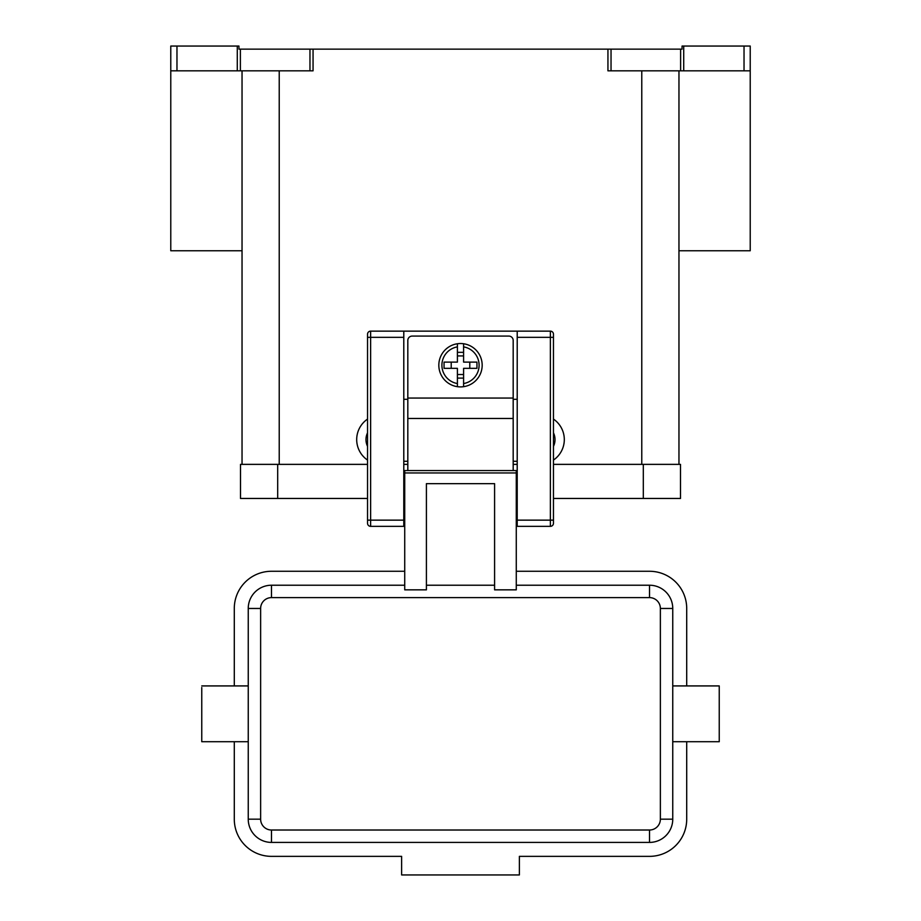 <?xml version="1.0" encoding="UTF-8"?>
<svg xmlns="http://www.w3.org/2000/svg" width="921" height="921" viewBox="0 0 921 921"><rect width="100%" height="100%" fill="white"/><g stroke="black" fill="none" stroke-linecap="round" stroke-linejoin="round"><path stroke-width="1.38" d="M460.5 343.521A21.69 21.69 0 0 1 463.597 343.752L463.597 362.114L476.951 362.114L476.951 368.319L463.597 368.319L463.597 386.682A21.69 21.69 0 0 1 457.403 386.682L457.403 368.319L444.049 368.319L444.049 362.114L457.403 362.114L457.403 343.752A21.69 21.69 0 0 1 460.5 343.521M407.819 470.573L407.819 340.425A4.34 4.34 0 0 1 412.159 336.084L508.841 336.084A4.34 4.34 0 0 1 513.181 340.425L513.181 470.573M367.537 334.231A3.097 3.097 0 0 1 370.633 331.134A3.097 3.097 0 0 0 367.537 334.231L367.537 523.243A3.097 3.097 0 0 0 370.633 526.351L370.633 331.134L517.211 331.134L517.211 526.351L550.367 526.351A3.097 3.097 0 0 0 553.463 523.243L553.463 334.231A3.097 3.097 0 0 0 552.554 332.032A3.097 3.097 0 0 1 553.463 334.231M404.722 491.641L403.789 491.641M517.211 491.641L516.278 491.641M672.756 741.704L719.243 741.704L719.243 685.926L672.756 685.926M248.244 741.704L201.757 741.704L201.757 687.527M404.722 585.226L271.476 585.226A23.244 23.244 0 0 0 248.244 608.459L248.244 819.172A23.244 23.244 0 0 0 271.476 842.416L649.524 842.416A23.244 23.244 0 0 0 672.756 819.172L672.756 608.459A23.244 23.244 0 0 0 649.524 585.226L516.278 585.226M494.589 585.226L426.411 585.226M494.589 589.843L516.278 589.843L516.278 470.573L404.722 470.573L404.722 589.843L426.411 589.843L426.411 483.652L494.589 483.652L494.589 589.843M553.463 446.34A15.496 15.496 0 0 0 553.463 432.835M553.463 419.09A24.786 24.786 0 0 1 553.463 460.074M678.961 250.754L750.224 250.754L750.224 46.05L744.03 46.05L744.03 70.836L750.224 70.836M242.039 250.754L170.776 250.754L170.776 70.836L176.97 70.836L176.97 46.05L170.776 46.05L170.776 70.836M237.284 46.05L237.284 70.836L240.381 70.836L240.381 49.147L238.942 49.147L238.942 46.05L176.97 46.05M683.716 70.836L683.716 46.05L682.058 46.05L682.058 49.147L607.941 49.147L607.941 70.836L744.03 70.836M309.963 70.836L313.059 70.836L313.059 49.147L309.963 49.147L309.963 70.836L240.381 70.836M683.716 46.05L744.03 46.05M367.537 460.074A24.786 24.786 0 0 1 367.537 419.09M313.059 49.147L607.941 49.147M237.284 70.836L176.97 70.836M240.381 49.147L309.963 49.147M678.961 464.368L678.961 70.836M242.039 70.836L242.039 464.368M367.537 446.34A15.496 15.496 0 0 1 367.537 432.835M404.722 571.273L271.476 571.273A37.185 37.185 0 0 0 234.291 608.459L234.291 685.926M234.291 741.704L234.291 819.172A37.185 37.185 0 0 0 271.476 856.357L401.625 856.357L401.625 874.95L519.375 874.95L519.375 856.357L649.524 856.357A37.185 37.185 0 0 0 686.709 819.172L686.709 741.704M686.709 685.926L686.709 608.459A37.185 37.185 0 0 0 649.524 571.273L516.278 571.273M469.791 368.319L469.791 362.114M451.209 362.114L451.209 368.319M463.597 343.752L463.597 346.883A18.593 18.593 0 0 1 463.597 383.55L463.597 386.682A21.69 21.69 0 0 0 463.597 343.752A21.69 21.69 0 0 1 463.597 386.682M457.403 346.883L457.403 343.752A21.69 21.69 0 0 0 457.403 386.682L457.403 383.55A18.593 18.593 0 0 1 457.403 346.883M457.403 352.34L463.597 352.34M463.597 355.92L457.403 355.92M463.597 378.094L457.403 378.094M457.403 374.513L463.597 374.513M643.318 498.457L680.504 498.457L680.504 464.368L643.318 464.368L643.318 498.457L553.463 498.457M367.537 464.368L240.496 464.368L240.496 498.457L367.537 498.457M403.789 464.368L407.819 464.368M513.181 464.368L517.211 464.368M553.463 464.368L643.318 464.368M517.211 331.134L550.367 331.134A3.097 3.097 0 0 1 552.554 332.032M367.537 523.243A3.097 3.097 0 0 0 370.633 526.351L403.789 526.351L403.789 331.134M517.211 461.271L513.181 461.271M407.819 461.271L403.789 461.271M407.819 399.3L403.789 399.3M517.211 399.3L513.181 399.3M517.211 520.146L553.463 520.146M550.367 331.134L550.367 337.328L553.463 337.328M517.211 337.328L550.367 337.328L550.367 526.351A3.097 3.097 0 0 0 553.463 523.243M403.789 337.328L367.537 337.328M367.537 520.146L403.789 520.146M649.524 585.226L649.524 597.614A10.845 10.845 0 0 1 660.369 608.459L660.369 819.172A10.845 10.845 0 0 1 649.524 830.017L271.476 830.017L271.476 842.416M271.476 830.017A10.845 10.845 0 0 1 260.631 819.172L260.631 608.459A10.845 10.845 0 0 1 271.476 597.614L271.476 585.226M271.476 597.614L649.524 597.614M260.631 819.172L248.244 819.172M260.631 608.459L248.244 608.459M672.756 608.459L660.369 608.459M672.756 819.172L660.369 819.172M649.524 842.416L649.524 830.017M611.037 70.836L611.037 49.147M680.619 49.147L680.619 70.836M641.776 464.368L641.776 70.836M279.224 464.368L279.224 70.836M516.278 472.957L404.722 472.957M407.819 418.468L513.181 418.468M277.682 464.368L277.682 498.457M407.819 398.056L513.181 398.056M403.789 507.759L404.722 507.759M516.278 507.759L517.211 507.759M248.244 685.926L201.757 685.926"/></g></svg>
